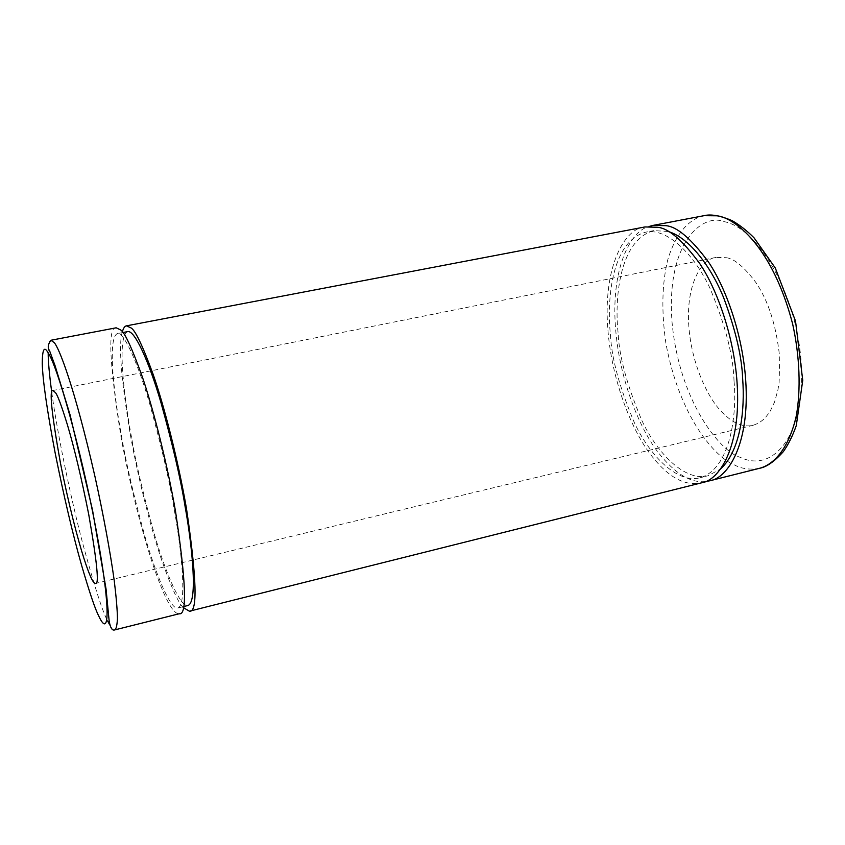<?xml version="1.0" encoding="UTF-8"?>
<svg xmlns="http://www.w3.org/2000/svg" width="845" height="845" viewBox="0 0 845 845"><rect width="100%" height="100%" fill="white"/><g stroke="black" fill="none" stroke-linecap="round" stroke-linejoin="round"><path stroke-width="0.63" stroke-dasharray="4.22 3.17" d="M726.204 257.704C734.073 258.517 743.875 266.661 755.62 282.135C768.422 300.746 776.47 326.001 779.745 357.879L779.111 382.458L777.97 389.682L774.516 402.178L769.879 411.832L764.514 418.697L758.831 423.039L753.159 425.288C742.322 427.813 731.073 422.5 719.422 409.35C706.716 395.344 691.706 363.023 688.918 327.49C685.337 282.99 702.628 258.295 716.137 257.419L726.204 257.704M723.69 221.57C758.451 227.506 797.849 296.257 801.313 365.093C805.401 434.024 773.851 473.707 740.072 457.261C720.996 452.012 679.179 402.326 672.007 321.829C665.976 241.247 703.367 213.204 723.69 221.57M705.364 481.544C690.555 483.171 674.944 473.612 658.54 452.878C640.88 430.644 620.557 383.292 615.878 332.043C609.9 269.196 630.592 230.516 649.108 226.471M668.078 231.467L653.882 230.611C618.075 240.212 614.653 302.341 618.107 332.877C619.121 356.368 627.074 385.658 641.989 420.736C657.685 454.346 685.665 481.819 707.941 475.788L720.468 469.049M734.041 381.127C737.157 414.198 730.534 469.25 699.818 477.816C677.753 483.794 649.953 456.215 634.31 422.532C619.459 387.38 611.495 358.037 610.439 334.504C606.942 303.936 610.196 241.733 645.654 232.185C666.694 227.506 694.041 253.743 710.106 288.536C725.38 325.061 733.365 355.925 734.041 381.127M644.957 226.946C625.712 227.717 601.724 265.457 608.231 333.669C613.216 387.253 634.88 435.935 652.921 457.483C669.261 477.826 685.411 486.287 701.392 482.865M183.101 607.481C178.369 602.918 171.229 587.117 161.659 560.077C151.952 531.653 139.14 483.308 130.436 435.291C121.046 379.173 118.342 344.697 122.324 331.863M127.595 331.631C116.103 336.975 125.144 403.308 131.387 436.538C135.601 461.856 143.301 494.547 154.498 534.61C165.736 573.248 180.598 607.808 187.981 605.485M174.228 509.598C180.936 546.187 187.643 604.65 177.851 608.009C170.785 610.259 156.219 575.551 145.065 536.807C133.954 496.649 126.264 463.894 121.986 438.544C115.68 405.262 106.375 338.856 117.339 333.595C124.004 331.557 138.253 364.184 149.945 404.713C161.648 447.047 169.75 482.009 174.228 509.598M116.198 327.807C107.653 326.307 109.269 362.801 121.057 437.287C131.725 495.466 147.463 551.151 157.519 577.536C166.75 602.295 173.996 614.368 179.256 613.745M759.739 468.246C750.328 470 741.973 468.943 734.685 465.067C715.726 457.884 679.57 417.895 665.849 343.017C661.339 311.34 661.962 283.603 667.751 259.816C676.349 231.181 690.861 218.369 704.043 215.676M50.911 340.26C49.2 340.186 48.292 344.38 48.186 352.851M51.777 392.502C57.365 433.728 70.969 498.941 82.694 543.367C94.492 586.578 102.794 612.424 107.611 620.906M109.692 624.888C111.582 628.321 113.272 629.99 114.783 629.905M753.159 425.288L95.538 583.451M716.137 257.419L52.981 390.496M699.818 477.816L707.941 475.788M653.882 230.611L645.654 232.185M177.851 608.009L183.28 606.657M122.842 332.539L117.339 333.595"/><path stroke-width="1.27" d="M88.725 514.447C81.511 478.249 74.455 448.537 67.558 425.32C61.569 405.864 57.544 394.974 55.474 392.661L52.981 390.496C49.073 389.08 51.534 413.152 60.386 462.711C68.107 502.247 78.141 540.652 84.035 558.725C89.507 575.635 93.341 583.874 95.538 583.451C99.33 585.078 97.059 562.073 88.725 514.447M649.108 226.471L653.185 225.372L665.575 225.657C676.76 226.365 691.115 238.554 708.628 262.225C725.58 287.342 742.628 334.092 745.702 380.261C750.128 444.523 727.556 478.545 709.515 480.837L705.364 481.544M720.468 469.049C741.435 449.931 744.857 407.565 742.681 379.141C741.963 357.076 735.615 329.93 723.647 297.693C711.067 266.682 689.15 237.508 668.078 231.467M189.396 611.199L701.392 482.865C719.275 480.625 741.583 446.625 737.041 382.257C733.882 336.014 716.877 289.148 700.009 263.967C682.591 240.223 668.332 227.981 657.241 227.252L644.957 226.946L126.475 325.843L131.059 327.934C135.285 330.279 142.615 345.679 153.061 374.134C163.55 404.09 177.735 457.99 186.513 508.817C196.822 578.804 197.783 612.942 189.396 611.199L183.101 607.481M122.324 331.863C123.423 328.04 124.806 326.033 126.475 325.843M183.28 606.657L187.981 605.485C198.226 601.999 191.815 543.61 185.192 507.084C180.788 479.537 172.697 444.65 160.909 402.442C149.111 362.019 134.577 329.529 127.595 331.631L122.842 332.539M114.783 629.905L179.256 613.745C187.305 615.572 186.058 581.434 175.517 511.352C166.602 460.43 152.491 406.382 142.15 376.331C131.862 347.77 124.69 332.307 120.624 329.93L116.198 327.807L50.911 340.26C47.922 344.39 47.457 347.844 49.528 350.622L55.083 365.748L70.135 415.096L92.517 510.084L106.058 589.102L109.121 620.631C110.251 627.772 112.131 630.866 114.783 629.905C116.198 629.071 117.075 625.342 117.434 618.72C117.339 609.921 116.261 597.098 114.191 580.24C110.262 552.017 103.375 514.721 95.084 477.098C74.286 385.911 58.981 347.717 54.228 342.637L50.911 340.26M98.622 615.741C110.272 641.344 110.463 604.904 95.58 526.953C80.856 449.244 57.164 364.554 47.616 351.995C44.13 346.038 42.345 349.83 42.25 363.35C42.704 380.155 47.014 410.121 55.21 453.258C64.104 497.409 72.892 534.727 81.564 565.199C89.422 592.176 95.115 609.023 98.622 615.741M653.185 225.372L704.043 215.676L717.088 215.802C734.495 217.746 772.33 246.022 792.652 324.005C799.803 356.421 800.997 389.672 796.265 416.015C788.66 449.234 773.492 464.644 759.739 468.246L709.515 480.837M48.186 352.851C48.133 361.111 49.337 374.335 51.777 392.502M107.611 620.906L109.692 624.888M704.043 215.676C710.951 213.933 720.373 215.623 732.288 220.746C739.724 225.034 746.959 230.717 753.993 237.762L775.287 267.981L795.525 321.079L802.75 380.324L796.307 425.5C792.768 435.629 788.438 444.354 783.315 451.663C774.442 461.507 766.584 467.031 759.739 468.246"/></g></svg>
